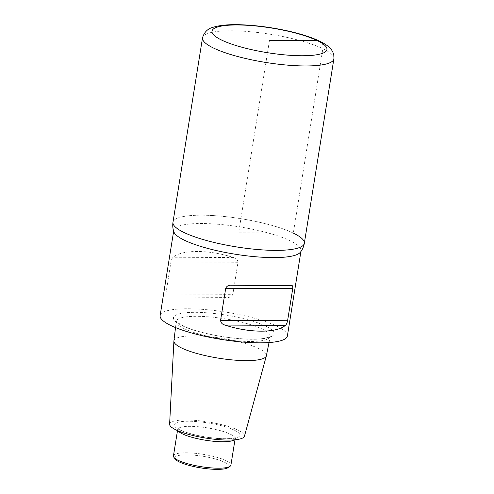 <?xml version="1.0" encoding="UTF-8"?>
<svg xmlns="http://www.w3.org/2000/svg" width="494" height="494" viewBox="0 0 494 494"><rect width="100%" height="100%" fill="white"/><g stroke="black" fill="none" stroke-linecap="round" stroke-linejoin="round"><path stroke-width="0.37" stroke-dasharray="2.47 1.85" d="M173.993 232.106A64.436 13.838 -170.9 0 1 173.783 230.358A64.436 13.838 -170.9 0 1 219.997 224.424A64.436 13.838 -170.9 0 1 290.355 240.856A64.436 13.838 -170.9 0 1 301.031 250.742A64.436 13.838 -170.9 0 1 300.296 252.329M160.13 315.604A64.436 13.838 -170.9 0 1 206.338 309.67A64.436 13.838 -170.9 0 1 276.702 326.102A64.436 13.838 -170.9 0 1 287.378 335.988M165.83 293.973C165.62 296.215 165.972 297.24 166.879 297.048L227.184 297.394C229.895 297.616 231.785 296.604 232.853 294.356L237.991 262.283C237.688 259.795 236.212 258.226 233.557 257.578C209.61 249.594 181.903 249.439 173.258 257.232C172.283 257.849 171.523 259.406 170.967 261.9L165.83 293.973L232.853 294.356M173.913 340.928A46.825 10.053 -170.9 0 1 207.313 336.513A46.825 10.053 -170.9 0 1 258.634 348.474A46.825 10.053 -170.9 0 1 266.377 355.742M169.609 424.229A37.908 8.139 -170.9 0 1 196.396 420.511A37.908 8.139 -170.9 0 1 238.207 430.212A37.908 8.139 -170.9 0 1 244.45 436.214M173.443 455.9A29.103 6.249 -170.9 0 1 194.315 453.22A29.103 6.249 -170.9 0 1 226.091 460.643A29.103 6.249 -170.9 0 1 230.914 465.107M174.857 458.302A27.436 5.891 -170.9 0 1 193.358 455.141A27.436 5.891 -170.9 0 1 224.467 462.236A27.436 5.891 -170.9 0 1 228.148 467.62M317.296 40.632A8.312 6.595 -64.3 0 1 322.848 48.684L293.306 233.1A66.517 14.283 -170.9 0 0 220.676 216.144A66.517 14.283 -170.9 0 0 172.974 222.269A66.517 14.283 -170.9 0 1 220.676 216.144A66.517 14.283 -170.9 0 1 293.306 233.1A66.517 14.283 -170.9 0 1 304.329 243.307M293.306 233.1L238.651 232.791L269.477 40.354M265.593 326.04A50.919 10.936 9.1 0 0 178.643 314.017A50.919 10.936 9.1 0 0 227.03 337.34A50.919 10.936 9.1 0 0 265.593 326.04M231.377 285.248L291.676 285.594L231.359 285.248M237.991 262.283L170.967 261.9M233.557 257.578L173.258 257.232M184.157 328.658A47.591 10.22 -170.9 0 1 176.253 321.44A47.591 10.22 -170.9 0 1 210.203 316.957A47.591 10.22 -170.9 0 1 262.37 329.109A47.591 10.22 -170.9 0 1 270.243 336.494A47.591 10.22 -170.9 0 1 235.934 340.78A47.591 10.22 -170.9 0 1 184.157 328.658M234.384 430.194A33.259 7.144 -170.9 0 1 209.197 437.573A33.259 7.144 -170.9 0 1 177.593 422.339A33.259 7.144 -170.9 0 1 234.384 430.194M178.124 430.848A29.103 6.249 -170.9 0 1 177.686 429.44A29.103 6.249 -170.9 0 1 198.551 426.76A29.103 6.249 -170.9 0 1 230.328 434.183A29.103 6.249 -170.9 0 1 235.15 438.647A29.103 6.249 -170.9 0 1 234.292 439.845M202.515 37.853A66.517 14.283 -170.9 0 1 250.217 31.727A66.517 14.283 -170.9 0 1 322.848 48.684A66.517 14.283 -170.9 0 1 333.87 58.891M301.037 250.742L300.908 251.526M173.783 230.365L173.66 231.143M175.518 327.578L176.241 321.156L177.778 322.773L184.176 326.392C189.937 328.961 197.433 331.338 206.659 333.512C228.049 338.649 254.818 340.576 265.642 338.038C271.651 336.476 269.415 336.482 270.348 336.229L269.026 342.552M234.971 439.79L235.848 437.301L231.414 438.369C222.022 439.641 201.546 437.178 188.696 433.084C184.478 431.768 181.329 430.496 179.248 429.274L177.439 427.946L177.5 430.583"/><path stroke-width="0.74" d="M293.306 233.1A66.517 14.283 -170.9 0 1 304.329 243.307C303.736 246.747 302.39 249.754 300.296 252.329A64.436 13.838 -170.9 0 1 235.23 254.219A64.436 13.838 -170.9 0 1 173.993 232.106M300.908 251.526L287.378 335.988A64.436 13.838 -170.9 0 1 221.565 339.458A64.436 13.838 -170.9 0 1 160.13 315.604L173.66 231.143M231.377 285.248C228.66 285.032 226.771 286.045 225.702 288.286L220.565 320.359C220.867 322.848 222.343 324.416 224.998 325.064C248.945 333.049 276.652 333.209 285.297 325.41C286.273 324.793 287.039 323.237 287.588 320.742L292.726 288.669C292.936 286.427 292.584 285.402 291.676 285.594L231.359 285.248M269.026 342.552L266.377 355.742A46.825 10.053 -170.9 0 1 266.346 355.884A46.825 10.053 -170.9 0 1 232.304 359.922A46.825 10.053 -170.9 0 1 181.687 348.029A46.825 10.053 -170.9 0 1 173.9 341.076A46.825 10.053 -170.9 0 1 173.913 340.928L175.518 327.578M266.346 355.884L244.45 436.214A37.908 8.139 -170.9 0 1 216.891 439.487A37.908 8.139 -170.9 0 1 175.913 429.854A37.908 8.139 -170.9 0 1 169.609 424.229L173.9 341.076M234.971 439.79L230.914 465.107A29.103 6.249 -170.9 0 1 229.994 466.348A29.103 6.249 -170.9 0 1 206.937 467.466A29.103 6.249 -170.9 0 1 178.266 460.365A29.103 6.249 -170.9 0 1 173.931 457.37A29.103 6.249 -170.9 0 1 173.443 455.9L177.5 430.583M229.994 466.348L228.148 467.62A27.436 5.891 -170.9 0 1 206.412 468.676A27.436 5.891 -170.9 0 1 179.378 461.976A27.436 5.891 -170.9 0 1 175.29 459.154A27.436 5.891 -170.9 0 1 174.857 458.302M333.87 58.891A66.517 14.283 -170.9 0 1 265.926 62.472A66.517 14.283 -170.9 0 1 202.515 37.853C204.244 32.03 207.943 28.461 213.599 27.139C219.935 25.243 228.345 24.434 238.824 24.7C254.848 25.126 271.558 27.3 288.959 31.208C301.464 34.08 311.683 37.396 319.624 41.156C326.713 44.67 334.802 49.456 333.87 58.891L304.329 243.307A66.517 14.283 -170.9 0 1 236.391 246.895A66.517 14.283 -170.9 0 1 172.974 222.269C172.468 225.721 172.807 229 173.993 232.1M304.329 243.307A66.517 14.283 -170.9 0 1 236.391 246.895A66.517 14.283 -170.9 0 1 172.974 222.269L202.515 37.853M269.477 40.354L317.296 40.632A58.199 12.498 9.1 0 0 217.916 26.886A58.199 12.498 9.1 0 0 273.219 53.55A58.199 12.498 9.1 0 0 317.296 40.632M224.998 325.064L285.297 325.41M220.565 320.359L287.588 320.742M225.702 288.286L292.726 288.669M234.292 439.845A29.103 6.249 -170.9 0 1 205.43 440.216A29.103 6.249 -170.9 0 1 178.124 430.848M175.29 459.154L173.931 457.37"/></g></svg>

